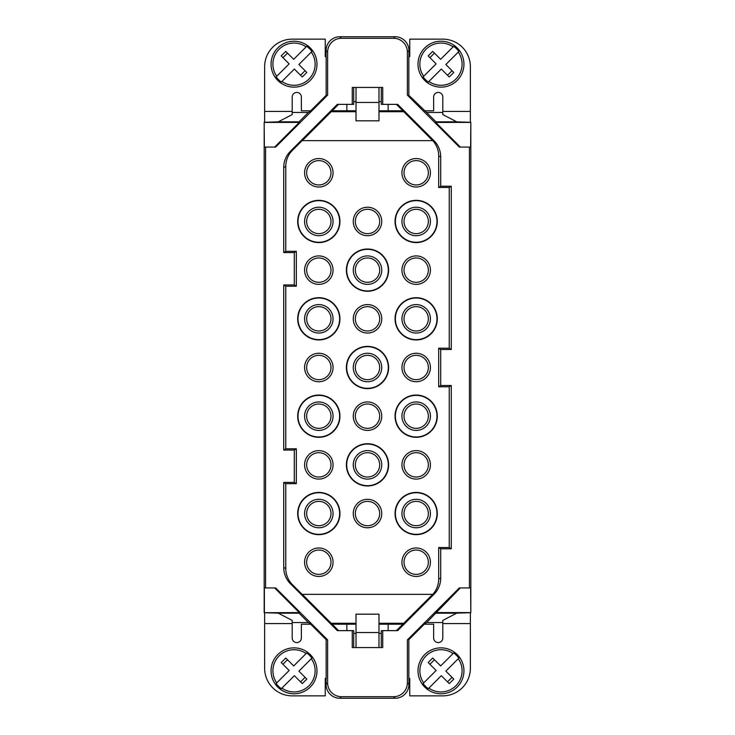 <?xml version="1.0" encoding="UTF-8"?>
<svg xmlns="http://www.w3.org/2000/svg" width="735" height="735" viewBox="0 0 735 735"><rect width="100%" height="100%" fill="white"/><g stroke="black" fill="none" stroke-linecap="round" stroke-linejoin="round"><path stroke-width="1.1" d="M408.936 678.396L408.936 684.478A13.781 13.781 45 0 1 395.154 698.25L339.846 698.25A13.781 13.781 135 0 1 326.064 684.478L327.626 682.907L327.626 639.9L275.653 587.926L265.574 587.926L265.574 147.073L275.653 147.073L327.626 95.1L327.626 52.093L326.064 50.522A13.781 13.781 45 0 1 339.846 36.75L395.154 36.75A13.781 13.781 135 0 1 408.936 50.522L408.936 56.604M327.626 682.907A13.781 13.781 135 0 0 341.408 696.688L393.592 696.688A13.781 13.781 45 0 0 407.374 682.907L407.374 639.9L408.835 639.68L424.306 624.208L433.632 624.208L433.632 637.989A4.594 4.594 0 0 0 438.225 642.583A4.594 4.594 0 0 0 442.81 637.989L442.81 623.574L470.363 623.574L470.363 612.981M327.626 52.093A13.781 13.781 45 0 1 341.408 38.312L393.592 38.312A13.781 13.781 135 0 1 407.374 52.093L407.374 95.1L459.347 147.073L469.426 147.073L469.426 587.926L459.347 587.926L407.374 639.9M451.272 349.483L449.241 348.215L449.241 187.48L438.685 187.48L438.685 155.958A22.969 22.96 -154.8 0 0 432.823 140.642L302.122 140.642L292.484 150.28L290.454 151.235L337.328 104.361L352.267 104.361L352.267 87.447L382.733 87.447L382.733 104.361L397.672 104.361L433.981 140.67A22.969 22.96 25.2 0 1 440.706 156.913L440.706 186.212L451.272 186.212L451.272 349.483L440.706 349.483L440.706 385.517L451.272 385.517L451.272 548.788L449.241 547.52L449.241 386.785L438.685 386.785L440.706 385.517M432.649 594.358A22.969 22.96 154.8 0 1 431.647 595.423L433.981 594.33A22.969 22.96 -25.2 0 0 440.706 578.087L440.706 548.788L451.272 548.788M433.981 594.33L397.672 630.639L382.733 630.639L382.733 647.553L352.267 647.553L352.267 630.639L337.328 630.639L290.454 583.765L292.484 584.72L302.122 594.358L432.823 594.358A22.969 22.96 154.8 0 0 438.685 579.042L438.685 547.52L449.241 547.52M292.484 150.28A22.969 22.96 154.8 0 0 285.759 166.523L285.759 251.315L296.315 251.315L296.315 286.218L285.759 286.218L285.759 448.782L296.315 448.782L294.294 450.05L294.294 482.417L283.728 482.417L283.728 567.53A22.969 22.96 25.2 0 0 290.454 583.765M294.294 450.05L283.728 450.05L283.728 284.95L294.294 284.95L294.294 252.583L283.728 252.583L283.728 167.47A22.969 22.96 -25.2 0 1 290.454 151.235M326.064 56.604L326.064 50.522M264.637 111.426L264.637 66.701A27.553 27.553 0 0 1 292.19 39.148L325.247 39.148L325.247 56.604L326.165 56.604L326.165 95.32L310.694 110.792L301.368 110.792L301.368 97.011A4.594 4.594 0 0 0 296.775 92.417A4.594 4.594 0 0 0 292.19 97.011L292.19 111.426L264.637 111.426L264.637 122.019M449.241 386.785L451.272 385.517M440.706 349.483L438.685 348.215L449.241 348.215M438.685 386.785L438.685 348.215M470.363 623.574L470.363 668.299A27.553 27.553 0 0 1 442.81 695.852L409.753 695.852L409.753 678.396L408.835 678.396L408.835 639.68M449.241 187.48L451.272 186.212M438.685 187.48L440.706 186.212M318.825 547.979A14.241 14.241 0 0 0 304.584 562.211A14.241 14.241 0 0 0 318.825 576.451A14.241 14.241 0 0 0 333.056 562.211A14.241 14.241 0 0 0 318.825 547.979M367.5 401.944A14.241 14.241 0 0 0 353.259 416.175A14.241 14.241 0 0 0 367.5 430.416A14.241 14.241 0 0 0 381.741 416.175A14.241 14.241 0 0 0 367.5 401.944M367.5 207.224A14.241 14.241 0 0 0 353.259 221.465A14.241 14.241 0 0 0 367.5 235.705A14.241 14.241 0 0 0 381.741 221.465A14.241 14.241 0 0 0 367.5 207.224M297.693 221.465A21.122 21.122 0 0 1 318.825 200.343A21.122 21.122 0 0 1 339.947 221.465A21.122 21.122 0 0 1 318.825 242.587A21.122 21.122 0 0 1 297.693 221.465M339.947 416.175A21.122 21.122 0 0 1 318.825 437.307A21.122 21.122 0 0 1 297.693 416.175A21.122 21.122 0 0 1 318.825 395.053A21.122 21.122 0 0 1 339.947 416.175M388.622 464.86A21.122 21.122 0 0 1 367.5 485.982A21.122 21.122 0 0 1 346.378 464.86A21.122 21.122 0 0 1 367.5 443.729A21.122 21.122 0 0 1 388.622 464.86M297.693 513.535A21.122 21.122 0 0 1 318.825 492.413A21.122 21.122 0 0 1 339.947 513.535A21.122 21.122 0 0 1 318.825 534.657A21.122 21.122 0 0 1 297.693 513.535M437.307 513.535A21.122 21.122 0 0 1 416.175 534.657A21.122 21.122 0 0 1 395.053 513.535A21.122 21.122 0 0 1 416.175 492.413A21.122 21.122 0 0 1 437.307 513.535M318.825 450.619A14.241 14.241 0 0 0 304.584 464.86A14.241 14.241 0 0 0 318.825 479.091A14.241 14.241 0 0 0 333.056 464.86A14.241 14.241 0 0 0 318.825 450.619M416.175 353.259A14.241 14.241 0 0 0 401.944 367.5A14.241 14.241 0 0 0 416.175 381.741A14.241 14.241 0 0 0 430.416 367.5A14.241 14.241 0 0 0 416.175 353.259M318.825 255.909A14.241 14.241 0 0 0 304.584 270.14A14.241 14.241 0 0 0 318.825 284.381A14.241 14.241 0 0 0 333.056 270.14A14.241 14.241 0 0 0 318.825 255.909M367.5 304.584A14.241 14.241 0 0 0 353.259 318.825A14.241 14.241 0 0 0 367.5 333.056A14.241 14.241 0 0 0 381.741 318.825A14.241 14.241 0 0 0 367.5 304.584M318.825 353.259A14.241 14.241 0 0 0 304.584 367.5A14.241 14.241 0 0 0 318.825 381.741A14.241 14.241 0 0 0 333.056 367.5A14.241 14.241 0 0 0 318.825 353.259M416.175 450.619A14.241 14.241 0 0 0 401.944 464.86A14.241 14.241 0 0 0 416.175 479.091A14.241 14.241 0 0 0 430.416 464.86A14.241 14.241 0 0 0 416.175 450.619M367.5 499.295A14.241 14.241 0 0 0 353.259 513.535A14.241 14.241 0 0 0 367.5 527.776A14.241 14.241 0 0 0 381.741 513.535A14.241 14.241 0 0 0 367.5 499.295M388.622 270.14A21.122 21.122 0 0 1 367.5 291.271A21.122 21.122 0 0 1 346.378 270.14A21.122 21.122 0 0 1 367.5 249.018A21.122 21.122 0 0 1 388.622 270.14M437.307 318.825A21.122 21.122 0 0 1 416.175 339.947A21.122 21.122 0 0 1 395.053 318.825A21.122 21.122 0 0 1 416.175 297.693A21.122 21.122 0 0 1 437.307 318.825M297.693 318.825A21.122 21.122 0 0 1 318.825 297.693A21.122 21.122 0 0 1 339.947 318.825A21.122 21.122 0 0 1 318.825 339.947A21.122 21.122 0 0 1 297.693 318.825M416.175 395.053A21.122 21.122 0 0 1 437.307 416.175A21.122 21.122 0 0 1 416.175 437.307A21.122 21.122 0 0 1 395.053 416.175A21.122 21.122 0 0 1 416.175 395.053M416.175 255.909A14.241 14.241 0 0 0 401.944 270.14A14.241 14.241 0 0 0 416.175 284.381A14.241 14.241 0 0 0 430.416 270.14A14.241 14.241 0 0 0 416.175 255.909M437.307 221.465A21.122 21.122 0 0 1 416.175 242.587A21.122 21.122 0 0 1 395.053 221.465A21.122 21.122 0 0 1 416.175 200.343A21.122 21.122 0 0 1 437.307 221.465M388.622 367.5A21.122 21.122 0 0 1 367.5 388.622A21.122 21.122 0 0 1 346.378 367.5A21.122 21.122 0 0 1 367.5 346.378A21.122 21.122 0 0 1 388.622 367.5M318.825 158.549A14.241 14.241 0 0 0 304.584 172.789A14.241 14.241 0 0 0 318.825 187.021A14.241 14.241 0 0 0 333.056 172.789A14.241 14.241 0 0 0 318.825 158.549M416.175 158.549A14.241 14.241 0 0 0 402.036 174.397A14.241 14.241 0 0 0 416.175 187.021A14.241 14.241 0 0 0 430.416 172.789A14.241 14.241 0 0 0 416.175 158.549M416.175 547.979A14.241 14.241 0 0 0 402.036 560.603A14.241 14.241 0 0 0 416.175 576.451A14.241 14.241 0 0 0 430.416 562.211A14.241 14.241 0 0 0 416.175 547.979M296.315 448.782L296.315 483.685L285.759 483.685L285.759 568.477A22.969 22.96 -154.8 0 0 292.484 584.72M330.989 562.211A12.173 12.173 0 0 1 318.825 574.384A12.173 12.173 0 0 1 306.651 562.211A12.173 12.173 0 0 1 318.825 550.046A12.173 12.173 0 0 1 330.989 562.211M428.349 416.175A12.173 12.173 0 0 1 416.175 428.349A12.173 12.173 0 0 1 404.011 416.175A12.173 12.173 0 0 1 416.175 404.011A12.173 12.173 0 0 1 428.349 416.175M416.175 401.944A14.241 14.241 0 0 0 401.944 416.175A14.241 14.241 0 0 0 416.175 430.416A14.241 14.241 0 0 0 430.416 416.175A14.241 14.241 0 0 0 416.175 401.944M416.175 395.375A20.8 20.8 0 0 1 436.985 416.175A20.8 20.8 0 0 1 416.175 436.985A20.8 20.8 0 0 1 395.375 416.175A20.8 20.8 0 0 1 416.175 395.375M428.349 513.535A12.173 12.173 0 0 1 416.175 525.709A12.173 12.173 0 0 1 404.011 513.535A12.173 12.173 0 0 1 416.175 501.362A12.173 12.173 0 0 1 428.349 513.535M416.175 499.295A14.241 14.241 0 0 0 401.944 513.535A14.241 14.241 0 0 0 416.175 527.776A14.241 14.241 0 0 0 430.416 513.535A14.241 14.241 0 0 0 416.175 499.295M395.375 513.535A20.8 20.8 0 0 1 416.175 492.735A20.8 20.8 0 0 1 436.985 513.535A20.8 20.8 0 0 1 416.175 534.336A20.8 20.8 0 0 1 395.375 513.535M428.349 562.211A12.173 12.173 0 0 1 416.175 574.384A12.173 12.173 0 0 1 404.011 562.211A12.173 12.173 0 0 1 416.175 550.046A12.173 12.173 0 0 1 428.349 562.211M428.349 367.5A12.173 12.173 0 0 1 416.175 379.673A12.173 12.173 0 0 1 404.011 367.5A12.173 12.173 0 0 1 416.175 355.327A12.173 12.173 0 0 1 428.349 367.5M428.349 464.86A12.173 12.173 0 0 1 416.175 477.024A12.173 12.173 0 0 1 404.011 464.86A12.173 12.173 0 0 1 416.175 452.687A12.173 12.173 0 0 1 428.349 464.86M330.989 513.535A12.173 12.173 0 0 1 318.825 525.709A12.173 12.173 0 0 1 306.651 513.535A12.173 12.173 0 0 1 318.825 501.362A12.173 12.173 0 0 1 330.989 513.535M318.825 499.295A14.241 14.241 0 0 0 304.584 513.535A14.241 14.241 0 0 0 318.825 527.776A14.241 14.241 0 0 0 333.056 513.535A14.241 14.241 0 0 0 318.825 499.295M298.015 513.535A20.8 20.8 0 0 1 318.825 492.735A20.8 20.8 0 0 1 339.625 513.535A20.8 20.8 0 0 1 318.825 534.336A20.8 20.8 0 0 1 298.015 513.535M379.673 464.86A12.173 12.173 0 0 1 367.5 477.024A12.173 12.173 0 0 1 355.327 464.86A12.173 12.173 0 0 1 367.5 452.687A12.173 12.173 0 0 1 379.673 464.86M367.5 450.619A14.241 14.241 0 0 0 353.259 464.86A14.241 14.241 0 0 0 367.5 479.091A14.241 14.241 0 0 0 381.741 464.86A14.241 14.241 0 0 0 367.5 450.619M346.7 464.86A20.8 20.8 0 0 1 367.5 444.05A20.8 20.8 0 0 1 388.3 464.86A20.8 20.8 0 0 1 367.5 485.66A20.8 20.8 0 0 1 346.7 464.86M330.989 464.86A12.173 12.173 0 0 1 318.825 477.024A12.173 12.173 0 0 1 306.651 464.86A12.173 12.173 0 0 1 318.825 452.687A12.173 12.173 0 0 1 330.989 464.86M330.989 367.5A12.173 12.173 0 0 1 318.825 379.673A12.173 12.173 0 0 1 306.651 367.5A12.173 12.173 0 0 1 318.825 355.327A12.173 12.173 0 0 1 330.989 367.5M330.989 318.825A12.173 12.173 0 0 1 318.825 330.989A12.173 12.173 0 0 1 306.651 318.825A12.173 12.173 0 0 1 318.825 306.651A12.173 12.173 0 0 1 330.989 318.825M318.825 304.584A14.241 14.241 0 0 0 304.584 318.825A14.241 14.241 0 0 0 318.825 333.056A14.241 14.241 0 0 0 333.056 318.825A14.241 14.241 0 0 0 318.825 304.584M298.015 318.825A20.8 20.8 0 0 1 318.825 298.015A20.8 20.8 0 0 1 339.625 318.825A20.8 20.8 0 0 1 318.825 339.625A20.8 20.8 0 0 1 298.015 318.825M379.673 270.14A12.173 12.173 0 0 1 367.5 282.313A12.173 12.173 0 0 1 355.327 270.14A12.173 12.173 0 0 1 367.5 257.976A12.173 12.173 0 0 1 379.673 270.14M367.5 255.909A14.241 14.241 0 0 0 353.259 270.14A14.241 14.241 0 0 0 367.5 284.381A14.241 14.241 0 0 0 381.741 270.14A14.241 14.241 0 0 0 367.5 255.909M346.7 270.14A20.8 20.8 0 0 1 367.5 249.34A20.8 20.8 0 0 1 388.3 270.14A20.8 20.8 0 0 1 367.5 290.95A20.8 20.8 0 0 1 346.7 270.14M428.349 172.789A12.173 12.173 0 0 1 416.175 184.954A12.173 12.173 0 0 1 404.011 172.789A12.173 12.173 0 0 1 416.175 160.616A12.173 12.173 0 0 1 428.349 172.789M379.673 221.465A12.173 12.173 0 0 1 367.5 233.638A12.173 12.173 0 0 1 355.327 221.465A12.173 12.173 0 0 1 367.5 209.291A12.173 12.173 0 0 1 379.673 221.465M428.349 221.465A12.173 12.173 0 0 1 416.175 233.638A12.173 12.173 0 0 1 404.011 221.465A12.173 12.173 0 0 1 416.175 209.291A12.173 12.173 0 0 1 428.349 221.465M416.175 207.224A14.241 14.241 0 0 0 401.944 221.465A14.241 14.241 0 0 0 416.175 235.705A14.241 14.241 0 0 0 430.416 221.465A14.241 14.241 0 0 0 416.175 207.224M395.375 221.465A20.8 20.8 0 0 1 416.175 200.664A20.8 20.8 0 0 1 436.985 221.465A20.8 20.8 0 0 1 416.175 242.265A20.8 20.8 0 0 1 395.375 221.465M428.349 270.14A12.173 12.173 0 0 1 416.175 282.313A12.173 12.173 0 0 1 404.011 270.14A12.173 12.173 0 0 1 416.175 257.976A12.173 12.173 0 0 1 428.349 270.14M379.673 318.825A12.173 12.173 0 0 1 367.5 330.989A12.173 12.173 0 0 1 355.327 318.825A12.173 12.173 0 0 1 367.5 306.651A12.173 12.173 0 0 1 379.673 318.825M330.989 270.14A12.173 12.173 0 0 1 318.825 282.313A12.173 12.173 0 0 1 306.651 270.14A12.173 12.173 0 0 1 318.825 257.976A12.173 12.173 0 0 1 330.989 270.14M330.989 221.465A12.173 12.173 0 0 1 318.825 233.638A12.173 12.173 0 0 1 306.651 221.465A12.173 12.173 0 0 1 318.825 209.291A12.173 12.173 0 0 1 330.989 221.465M318.825 207.224A14.241 14.241 0 0 0 304.584 221.465A14.241 14.241 0 0 0 318.825 235.705A14.241 14.241 0 0 0 333.056 221.465A14.241 14.241 0 0 0 318.825 207.224M298.015 221.465A20.8 20.8 0 0 1 318.825 200.664A20.8 20.8 0 0 1 339.625 221.465A20.8 20.8 0 0 1 318.825 242.265A20.8 20.8 0 0 1 298.015 221.465M379.673 513.535A12.173 12.173 0 0 1 367.5 525.709A12.173 12.173 0 0 1 355.327 513.535A12.173 12.173 0 0 1 367.5 501.362A12.173 12.173 0 0 1 379.673 513.535M330.989 172.789A12.173 12.173 0 0 1 318.825 184.954A12.173 12.173 0 0 1 306.651 172.789A12.173 12.173 0 0 1 318.825 160.616A12.173 12.173 0 0 1 330.989 172.789M330.989 416.175A12.173 12.173 0 0 1 318.825 428.349A12.173 12.173 0 0 1 306.651 416.175A12.173 12.173 0 0 1 318.825 404.011A12.173 12.173 0 0 1 330.989 416.175M318.825 401.944A14.241 14.241 0 0 0 304.584 416.175A14.241 14.241 0 0 0 318.825 430.416A14.241 14.241 0 0 0 333.056 416.175A14.241 14.241 0 0 0 318.825 401.944M298.015 416.175A20.8 20.8 0 0 1 318.825 395.375A20.8 20.8 0 0 1 339.625 416.175A20.8 20.8 0 0 1 318.825 436.985A20.8 20.8 0 0 1 298.015 416.175M379.673 416.175A12.173 12.173 0 0 1 367.5 428.349A12.173 12.173 0 0 1 355.327 416.175A12.173 12.173 0 0 1 367.5 404.011A12.173 12.173 0 0 1 379.673 416.175M379.673 367.5A12.173 12.173 0 0 1 367.5 379.673A12.173 12.173 0 0 1 355.327 367.5A12.173 12.173 0 0 1 367.5 355.327A12.173 12.173 0 0 1 379.673 367.5M367.5 353.259A14.241 14.241 0 0 0 353.259 367.5A14.241 14.241 0 0 0 367.5 381.741A14.241 14.241 0 0 0 381.741 367.5A14.241 14.241 0 0 0 367.5 353.259M346.7 367.5A20.8 20.8 0 0 1 367.5 346.7A20.8 20.8 0 0 1 388.3 367.5A20.8 20.8 0 0 1 367.5 388.3A20.8 20.8 0 0 1 346.7 367.5M428.349 318.825A12.173 12.173 0 0 1 416.175 330.989A12.173 12.173 0 0 1 404.011 318.825A12.173 12.173 0 0 1 416.175 306.651A12.173 12.173 0 0 1 428.349 318.825M416.175 304.584A14.241 14.241 0 0 0 401.944 318.825A14.241 14.241 0 0 0 416.175 333.056A14.241 14.241 0 0 0 430.416 318.825A14.241 14.241 0 0 0 416.175 304.584M395.375 318.825A20.8 20.8 0 0 1 416.175 298.015A20.8 20.8 0 0 1 436.985 318.825A20.8 20.8 0 0 1 416.175 339.625A20.8 20.8 0 0 1 395.375 318.825M302.287 140.642L331.219 111.711L356.016 111.711M378.984 111.711L403.781 111.711L431.647 139.576A22.969 22.96 -154.8 0 1 432.649 140.642M442.81 112.455L426.603 112.455L408.835 95.32L408.835 56.604L409.753 56.604L409.753 39.148L442.81 39.148A27.553 27.553 0 0 1 470.363 66.701L470.363 111.426L442.81 111.426L442.81 114.596L456.812 121.872L470.823 122.295L470.823 612.705L470.63 587.926L469.426 587.926M310.694 110.792L308.397 112.455L292.19 112.455M292.19 111.426L292.19 114.596L278.188 121.872L264.177 122.295L264.177 612.705L278.188 613.128L292.19 620.404L292.19 637.989A4.594 4.594 0 0 0 296.775 642.583A4.594 4.594 0 0 0 301.368 637.989L301.368 624.208L310.694 624.208L326.165 639.68L326.165 678.396L325.247 678.396L325.247 695.852L292.19 695.852A27.553 27.553 0 0 1 264.637 668.299L264.637 623.574L292.19 623.574M296.021 87.052A22.96 22.96 0 0 1 271.059 63.945A22.96 22.96 0 0 1 292.025 41.307A22.96 22.96 0 0 1 316.895 62.181A22.96 22.96 0 0 1 296.021 87.052M306.706 46.305L306.127 46.875L306.706 46.305A21.921 21.921 0 0 1 311.897 51.496L311.318 52.075A21.113 21.113 0 0 1 281.918 81.475L281.34 82.054A21.921 21.921 0 0 1 276.149 76.863L276.727 76.284A21.113 21.113 0 0 1 306.127 46.875L293.697 59.305L285.768 51.377L281.22 55.915L289.149 63.853L276.149 76.863M281.34 82.054L294.349 69.053L302.287 76.982L306.826 72.434L298.897 64.505L311.897 51.496M305.089 70.698L300.541 75.246M282.957 57.661L287.504 53.113M327.626 95.1L326.165 95.32M346.837 630.639L346.837 624.208L356.016 624.208M378.984 624.208L402.863 624.208L396.431 630.639M388.163 624.208L388.163 630.639M378.984 647.553L378.984 614.175L356.016 614.175L356.016 647.553M353.719 633.395L356.016 633.395M338.569 630.639L332.137 624.208L346.837 624.208M387.703 624.208L387.703 623.289L387.703 624.208M347.297 624.208L347.297 623.289L347.297 624.208M296.021 693.693A22.96 22.96 0 0 1 271.059 670.596A22.96 22.96 0 0 1 292.025 647.948A22.96 22.96 0 0 1 316.895 668.822A22.96 22.96 0 0 1 296.021 693.693M306.706 652.946L306.127 653.525L306.706 652.946A21.921 21.921 0 0 1 311.897 658.137L311.318 658.716A21.113 21.113 0 0 1 281.918 688.125L281.34 688.695A21.921 21.921 0 0 1 276.149 683.504L276.727 682.925A21.113 21.113 0 0 1 306.127 653.525L293.697 665.947L285.768 658.018L281.22 662.566L289.149 670.495L276.149 683.504M281.34 688.695L294.349 675.695L302.287 683.624L306.826 679.085L298.897 671.147L311.897 658.137M305.089 677.339L300.541 681.887M282.957 664.302L287.504 659.754M264.637 623.574L264.637 612.981M278.299 613.192L299.044 613.192L299.292 612.586L264.177 612.705M381.281 87.447L381.281 104.361L382.733 104.361M388.163 104.361L388.163 110.792L378.984 110.792M396.431 104.361L402.863 110.792L388.163 110.792M442.81 111.426L442.81 97.011A4.594 4.594 0 0 0 438.225 92.417A4.594 4.594 0 0 0 433.632 97.011L433.632 110.792L424.306 110.792M356.016 110.792L332.137 110.792L338.569 104.361M347.297 110.792L347.297 111.711L347.297 110.792M387.703 110.792L387.703 111.711L387.703 110.792M356.016 101.605L353.719 101.605M381.281 101.605L378.984 101.605M356.016 87.447L356.016 120.825L378.984 120.825L378.984 87.447M331.219 111.711L332.137 110.792M402.863 110.792L403.781 111.711M424.306 624.208L426.603 622.545L442.81 622.545M431.647 595.423L403.781 623.289L378.984 623.289M356.016 623.289L331.219 623.289L302.287 594.358M292.19 622.545L308.397 622.545L310.694 624.208M440.706 548.788L438.685 547.52M403.781 623.289L402.863 624.208M460.367 587.926L426.603 622.545M469.426 147.073L470.63 147.073L470.823 122.295M470.363 111.426L470.363 122.019M442.975 87.052A22.96 22.96 0 0 1 418.013 63.945A22.96 22.96 0 0 1 438.979 41.307A22.96 22.96 0 0 1 463.849 62.181A22.96 22.96 0 0 1 442.975 87.052M453.66 46.305L453.082 46.875L453.66 46.305A21.921 21.921 0 0 1 458.851 51.496L458.272 52.075A21.113 21.113 0 0 1 428.873 81.475L428.294 82.054A21.921 21.921 0 0 1 423.103 76.863L423.682 76.284A21.113 21.113 0 0 1 453.082 46.875L440.651 59.305L432.713 51.377L428.174 55.915L436.103 63.853L423.103 76.863M428.294 82.054L441.303 69.053L449.232 76.982L453.78 72.434L445.851 64.505L458.851 51.496M452.043 70.698L447.496 75.246M429.911 57.661L434.458 53.113M426.603 112.455L435.956 121.808L435.708 122.414L470.63 122.414M435.956 121.808L456.701 121.808M435.708 122.414L460.367 147.073M408.835 95.32L407.374 95.1M346.837 110.792L346.837 104.361M352.267 104.361L353.719 104.361L353.719 87.447M285.759 448.782L283.728 450.05M283.728 482.417L285.759 483.685M294.294 482.417L296.315 483.685M283.728 284.95L285.759 286.218M294.294 284.95L296.315 286.218M296.315 251.315L294.294 252.583M285.759 251.315L283.728 252.583M442.81 623.574L442.81 620.404L456.812 613.128L470.823 612.705M378.984 633.395L381.281 633.395M442.975 693.693A22.96 22.96 0 0 1 418.013 670.596A22.96 22.96 0 0 1 438.979 647.948A22.96 22.96 0 0 1 463.849 668.822A22.96 22.96 0 0 1 442.975 693.693M453.66 652.946L453.082 653.525L453.66 652.946A21.921 21.921 0 0 1 458.851 658.137L458.272 658.716A21.113 21.113 0 0 1 428.873 688.125L428.294 688.695A21.921 21.921 0 0 1 423.103 683.504L423.682 682.925A21.113 21.113 0 0 1 453.082 653.525L440.651 665.947L432.713 658.018L428.174 662.566L436.103 670.495L423.103 683.504M428.294 688.695L441.303 675.695L449.232 683.624L453.78 679.085L445.851 671.147L458.851 658.137M452.043 677.339L447.496 681.887M429.911 664.302L434.458 659.754M382.733 630.639L381.281 630.639L381.281 647.553M353.719 647.553L353.719 630.639L352.267 630.639M332.137 624.208L331.219 623.289M299.292 612.586L274.633 587.926M308.397 622.545L299.044 613.192M326.165 639.68L327.626 639.9M265.574 587.926L264.37 587.926L264.37 612.586M264.177 122.295L264.37 147.073L265.574 147.073M264.37 122.414L299.292 122.414L299.044 121.808L308.397 112.455M278.299 121.808L299.044 121.808M274.633 147.073L299.292 122.414M326.064 684.478L326.064 678.396M470.63 612.586L435.708 612.586M456.701 613.192L435.956 613.192M408.936 684.478L407.374 682.907M440.706 156.913L438.685 155.958M378.984 632.541L356.016 632.541M356.016 102.459L378.984 102.459M433.981 140.67L431.647 139.576M438.685 579.042L440.706 578.087M407.374 52.093L408.936 50.522M283.728 567.53L285.759 568.477M285.759 166.523L283.728 167.47M395.154 698.25L393.592 696.688M339.846 698.25L341.408 696.688M393.592 38.312L395.154 36.75M341.408 38.312L339.846 36.75"/></g></svg>
